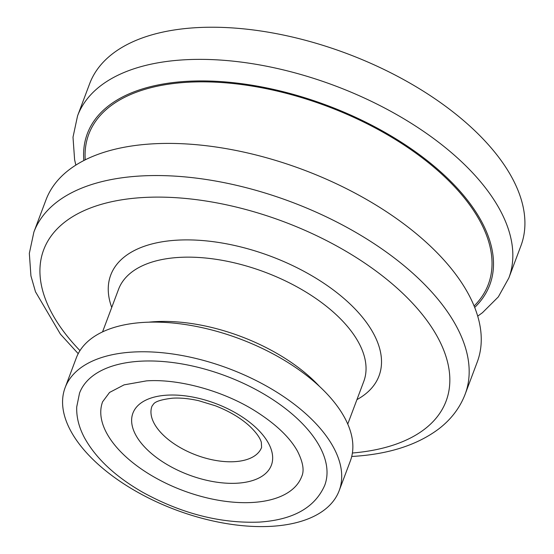 <?xml version="1.0" encoding="UTF-8"?>
<svg xmlns="http://www.w3.org/2000/svg" width="554" height="554" viewBox="0 0 554 554"><rect width="100%" height="100%" fill="white"/><g stroke="black" fill="none" stroke-linecap="round" stroke-linejoin="round"><path stroke-width="0.83" d="M89.637 83.744A230.367 118.75 20.6 0 1 195.791 27.7A230.367 118.75 -159.4 0 1 432.93 97.4A230.367 118.75 -159.4 0 1 520.912 245.844L508.835 277.983A230.367 118.75 -159.4 0 0 420.853 129.539A230.367 118.75 -159.4 0 0 183.713 59.839A230.367 118.75 -159.4 0 0 77.56 115.876L89.637 83.744M45.968 199.925A230.367 118.75 20.6 0 1 152.121 143.881A230.367 118.75 -159.4 0 1 389.261 213.581A230.367 118.75 -159.4 0 1 477.243 362.032L465.166 394.164A230.367 118.75 -159.4 0 0 377.184 245.72A230.367 118.75 -159.4 0 0 140.044 176.02A230.367 118.75 -159.4 0 0 33.891 232.057L45.968 199.925M76.265 358.016A146.388 75.462 20.6 0 1 143.721 322.4A146.388 75.462 -159.4 0 1 294.409 366.693A146.388 75.462 -159.4 0 1 350.322 461.025L339.166 490.692A146.388 75.462 -159.4 0 0 283.26 396.359A146.388 75.462 -159.4 0 0 132.572 352.067A146.388 75.462 20.6 0 0 65.116 387.675L76.265 358.016M339.166 490.692A146.388 75.462 -159.4 0 1 271.716 526.3A146.388 75.462 20.6 0 1 121.021 482.008A146.388 75.462 20.6 0 1 65.116 387.675M79.541 393.098A130.979 67.519 20.6 0 1 139.892 361.236A130.979 67.519 -159.4 0 1 274.722 400.867A130.979 67.519 -159.4 0 1 324.748 485.269C314.97 507.623 293.142 519.901 259.272 522.097C220.367 523.572 181.47 513.606 142.586 492.208C115.246 476.495 95.904 458.387 84.547 437.889C78.938 427.397 76.334 417.051 76.736 406.844L79.541 393.098M252.672 502.457A106.326 54.804 20.6 0 1 143.223 470.291A106.326 54.804 20.6 0 1 102.615 401.775L109.553 392.447L124.096 384.857L146.491 380.875C178.153 378.645 222.009 390.425 254.196 410.348C275.269 423.533 289.694 437.134 297.47 451.15C303.066 462.258 304.465 470.741 301.667 476.592A106.326 54.804 -159.4 0 1 252.672 502.457M474.695 307.442A214.959 110.807 -159.4 0 0 426.815 160.279A214.959 110.807 -159.4 0 0 186.393 81.369A214.959 110.807 -159.4 0 0 83.841 160.535M85.233 159.829A213.415 110.011 20.6 0 1 187.12 82.283A213.415 110.011 -159.4 0 1 425.147 160.106A213.415 110.011 -159.4 0 1 474.113 306.002M352.399 453.013A214.959 110.807 -159.4 0 0 420.992 312.865A214.959 110.807 -159.4 0 0 142.717 197.549A214.959 110.807 -159.4 0 0 79.977 350.62M111.735 307.449A143.306 73.869 20.6 0 1 176.774 240.187A143.306 73.869 20.6 0 1 345.627 299.936A143.306 73.869 20.6 0 1 356.942 399.614M102.545 331.894L118.563 289.278A130.979 67.519 20.6 0 1 178.914 257.416A130.979 67.519 20.6 0 1 313.744 297.041A130.979 67.519 20.6 0 1 363.77 381.443L347.753 424.059M148.721 322.179A130.979 67.519 20.6 0 1 154.76 321.687A130.979 67.519 20.6 0 1 319.409 386.332M237.292 483.199A73.966 38.129 20.6 0 1 141.007 442.854A73.966 38.129 20.6 0 1 166.989 395.168A73.966 38.129 20.6 0 1 263.282 435.513A73.966 38.129 20.6 0 1 237.292 483.199M234.619 461.669A58.558 30.186 20.6 0 1 174.337 443.955A58.558 30.186 20.6 0 1 151.976 406.221L153.5 404.081C155.418 401.408 161.768 399.441 172.557 398.188C180.32 397.71 189.039 398.548 198.72 400.708L215.395 405.791C229.404 411.276 240.817 418.062 249.646 426.151C259.14 435.229 260.747 440.423 261.322 442.251L261.599 447.424A58.558 30.186 20.6 0 1 234.619 461.669M77.56 115.876L73.003 137.184L74.61 159.732L75.843 165.106M33.891 232.057L29.334 253.372L30.934 275.913L35.484 291.771L60.4 334.124L78.211 353.667M351.721 456.468L352.614 456.42C388.375 454.308 417.1 445.132 438.775 428.9C451.157 419.371 459.952 407.792 465.166 394.164M477.7 316.154L482.451 312.712L498.33 296.889L508.835 277.983"/></g></svg>
